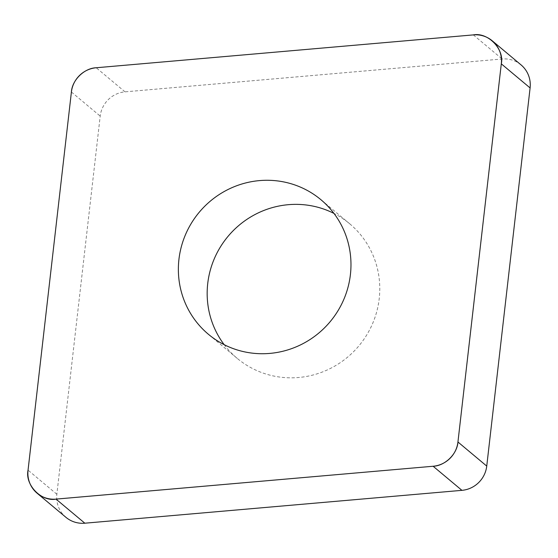 <?xml version="1.0" encoding="UTF-8"?>
<svg xmlns="http://www.w3.org/2000/svg" width="558" height="558" viewBox="0 0 558 558"><rect width="100%" height="100%" fill="white"/><g stroke="black" fill="none" stroke-linecap="round" stroke-linejoin="round"><path stroke-width="0.42" stroke-dasharray="2.79 2.09" d="M224.183 344.677A87.704 85.318 -50.1 0 0 230.775 352.384A87.704 85.318 -50.1 0 0 237.206 358.369A87.704 85.318 -50.1 0 0 358.92 345.834A87.704 85.318 -50.1 0 0 349.747 223.821A87.704 85.318 -50.1 0 0 333.963 213.421M65.921 517.315A27 26.268 129.9 0 1 56.853 494.255L100.203 116.106A27 26.268 129.9 0 1 125.02 91.847L502.123 58.988A27 26.268 129.9 0 1 521.026 64.874M473.324 34.896L502.123 58.988M125.02 91.847L96.22 67.755M56.853 494.255L28.046 470.164M71.403 92.014L100.203 116.106M349.747 223.821L320.941 199.729M237.206 358.369L208.406 334.277"/><path stroke-width="0.84" d="M333.963 213.421A87.704 85.318 -50.1 0 0 228.034 236.355A87.704 85.318 -50.1 0 0 224.183 344.677M492.226 40.783L521.026 64.874A27 26.268 129.9 0 1 530.1 87.934L486.743 466.083A27 26.268 129.9 0 1 461.926 490.343L84.83 523.202A27 26.268 129.9 0 1 65.921 517.315L37.121 493.223A27 26.268 -50.1 0 0 56.03 499.11L433.127 466.251A27 26.268 -50.1 0 0 457.944 441.992L501.3 63.842A27 26.268 -50.1 0 0 492.226 40.783A27 26.268 -50.1 0 0 473.324 34.896L96.22 67.755A27 26.268 -50.1 0 0 71.403 92.014L28.046 470.164A27 26.268 -50.1 0 0 37.121 493.223M201.975 328.292A87.704 85.318 -50.1 0 0 208.406 334.277A87.704 85.318 -50.1 0 0 330.113 321.743A87.704 85.318 -50.1 0 0 320.941 199.729A87.704 85.318 -50.1 0 0 202.212 208.873A87.704 85.318 -50.1 0 0 201.975 328.292M433.057 466.258C444.991 465.951 457.309 453.912 457.951 441.915L501.279 63.982C504.62 49.209 487.957 31.973 473.184 34.91L96.297 67.748C84.356 68.055 72.038 80.101 71.396 92.091L28.067 470.024C24.726 484.797 41.39 502.04 56.17 499.103L433.057 466.258M461.926 490.343L433.127 466.251M56.03 499.11L84.83 523.202M530.1 87.934L501.3 63.842M457.944 441.992L486.743 466.083"/></g></svg>
